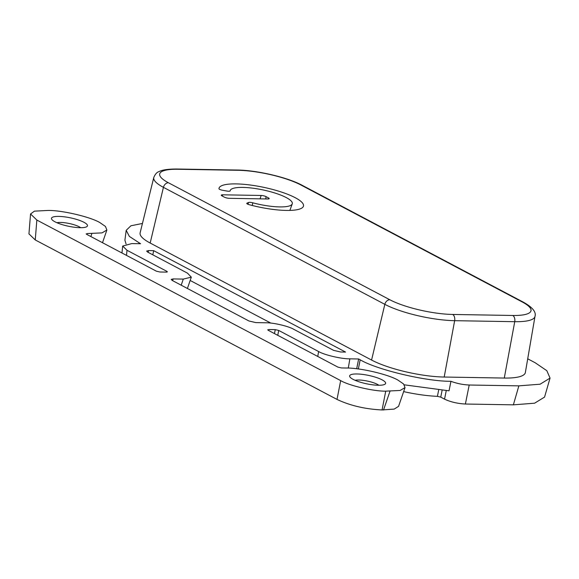 <?xml version="1.0" encoding="UTF-8"?>
<svg xmlns="http://www.w3.org/2000/svg" width="579" height="579" viewBox="0 0 579 579"><rect width="100%" height="100%" fill="white"/><g stroke="black" fill="none" stroke-linecap="round" stroke-linejoin="round"><path stroke-width="0.87" d="M261.136 195.463A3.554 0.832 -168.2 0 1 266.007 196.607L268.511 197.931A3.554 0.832 -168.2 0 1 269.192 198.583A3.554 0.832 -168.2 0 1 267.773 198.973L229.32 198.322A3.554 0.832 -168.2 0 1 224.449 197.186L221.938 195.861A3.554 0.832 -168.2 0 1 221.272 195.152A3.554 0.832 -168.2 0 1 222.676 194.812L261.136 195.463L260.087 198.843M226.939 191.048L222.705 190.296A3.554 0.832 -168.2 0 1 218.956 188.696A43.157 10.125 -168.2 0 1 219.101 188.009A43.157 10.125 -168.2 0 1 263.322 187.249A43.157 10.125 -168.2 0 1 303.541 205.646A43.157 10.125 -168.2 0 1 249.259 204.713A3.554 0.832 -168.2 0 1 246.777 203.338A3.554 0.832 -168.2 0 1 247.009 203.142L248.579 202.484A3.554 0.832 -168.2 0 1 252.762 202.802A31.736 7.447 11.8 0 0 292.243 203.902A31.736 7.447 11.8 0 0 262.917 189.905A31.736 7.447 11.8 0 0 230.16 190.86A3.554 0.832 -168.2 0 1 226.939 191.048M504.28 378.058A52.993 12.434 11.8 0 0 525.363 372.507L535.003 316.358A50.945 11.956 -168.2 0 1 514.738 321.692L504.28 378.058L444.194 377.038A52.993 12.434 11.8 0 1 371.573 360.051L150.171 243.042A52.993 12.434 11.8 0 1 140.132 232.816L153.775 177.507A50.945 11.956 -168.2 0 0 163.43 187.343L150.171 243.042M58.79 216.401A18.376 4.314 -168.2 0 1 79.851 220.498A18.376 4.314 -168.2 0 1 86.72 226.715A18.376 4.314 -168.2 0 1 80.163 227.692A18.376 4.314 -168.2 0 1 51.806 219.419A18.376 4.314 -168.2 0 1 58.79 216.401M356.946 373.969A18.376 4.314 -168.2 0 1 378.007 378.065A18.376 4.314 -168.2 0 1 384.876 384.282A18.376 4.314 -168.2 0 1 378.311 385.259A18.376 4.314 -168.2 0 1 349.962 376.987A18.376 4.314 -168.2 0 1 356.946 373.969M293.676 329.263C288.545 326.187 273.36 322.633 265.949 322.778L255.86 322.604L248.927 320.983L172.151 280.41L171.203 279.411L173.208 278.926L183.297 279.092L191.309 277.153L187.495 273.15L147.587 252.06L146.632 251.062L148.651 250.569L153.659 250.656L345.54 352.061L340.532 351.974L333.584 350.353L293.676 329.263M142.441 223.458L130.905 225.781L126.193 230.341L129.399 236.449L140.567 243.737L131.788 243.585L122.676 246.061L127.018 250.28L166.918 271.363L166.397 272.108L159.862 272L156.395 271.189L86.633 234.321L87.161 233.576L102.005 232.888L106.883 230.022L105.443 226.432L99.827 222.56C90.143 216.814 61.794 210.191 47.941 210.452L34.422 211.154L30.549 213.977L36.846 220.049L340.676 380.613C349.021 385.607 373.701 391.382 385.73 391.151L400.154 390.456L405.032 387.59L403.592 384L397.983 380.128C388.299 374.374 359.95 367.759 346.097 368.02L341.407 367.94L337.948 367.129L268.186 330.269L268.714 329.523L275.242 329.632L278.709 330.443L318.609 351.533C324.378 354.985 341.523 358.994 349.868 358.835L358.64 358.98L360.181 359.798C377.009 369.829 426.216 381.496 450.947 381.308C456.932 383.53 463.019 384.76 469.207 385.013L518.864 385.853L540.091 384.21L550.05 378.101L546.822 370.683L535.184 362.751L527.715 358.806M166.861 272.094L166.918 271.363L167.403 271.833M86.633 234.321L86.162 233.822M268.186 330.269L267.708 329.762M56.937 222.741A13.578 3.185 -168.2 0 1 60.629 222.445A13.578 3.185 -168.2 0 1 80.691 227.699M355.093 380.302A13.578 3.185 -168.2 0 1 358.777 380.012A13.578 3.185 -168.2 0 1 378.847 385.267M190.173 280.468L270.834 323.089M153.659 250.656L152.82 254.825M446.235 390.716L444.542 399.148C450.636 401.985 457.584 403.606 465.386 404.026L513.37 404.837L534.598 403.194L544.557 397.085L550.05 378.101M450.947 381.308L449.036 390.818L404.316 384.832M358.64 358.98L356.729 368.49L357.453 368.866M30.549 213.977L28.95 233.88L35.247 239.945L337.007 399.416C350.136 405.618 365.154 409.129 382.068 409.954L394.219 409.085L398.562 406.349L405.032 387.59M126.193 230.341L124.905 240.176L126.07 243.969M444.542 399.148L440.749 397.143L437.413 396.34A53.167 12.477 -168.2 0 1 403.643 391.614M437.413 396.34L438.636 390.224M238.02 170.284L177.927 169.263A45.871 10.762 11.8 0 0 168.402 182.747L389.805 299.748A45.871 10.762 11.8 0 0 452.669 314.455L512.762 315.475A45.871 10.762 11.8 0 0 522.28 301.992L300.877 184.983A45.871 10.762 11.8 0 0 238.02 170.284A5.081 3.119 -89 0 0 237.093 170.038L177.008 169.017C164.812 168.959 160.673 170.733 159.059 171.579C156.931 172.18 155.165 174.156 153.775 177.507M268.417 198.952L268.511 197.931M266.007 196.607L265.79 198.944M222.676 194.812L222.293 196.049M252.762 202.802L252.292 205.502M248.579 202.484L247.935 204.271M247.009 203.142L246.842 203.605M512.762 315.475A5.081 3.119 -89 0 1 514.738 321.692L454.645 320.679L444.194 377.038M452.669 314.455A5.081 3.119 -89 0 1 454.645 320.679A50.945 11.956 -168.2 0 1 384.832 304.344L371.573 360.051M389.805 299.748A5.081 3.829 -62.1 0 0 384.832 304.344L163.43 187.343A5.081 3.829 -62.1 0 1 168.402 182.747M148.651 250.569L148.086 252.321M183.297 279.092L181.191 285.186M173.208 278.926L172.607 280.649M518.864 385.853L513.37 404.837M469.207 385.013L465.386 404.026M360.181 359.798L358.343 368.982M349.868 358.835L348.283 368.085M318.609 351.533L317.762 356.469M278.709 330.443L277.761 335.328M275.242 329.632L274.475 333.591M268.714 329.523L268.41 330.385M390 391.223L383.53 409.983M385.73 391.151L382.068 409.954M340.676 380.613L337.007 399.416M36.846 220.049L35.247 239.945M91.851 233.655L90.852 236.55M87.161 233.576L86.864 234.444M127.018 250.28L126.497 255.39M139.018 242.919L138.917 243.708M442.074 390.485L440.749 397.143M522.28 301.992A5.081 3.829 -62.1 0 1 523.648 302.332L302.245 185.331C287.654 177.384 256.931 170.204 237.093 170.038M300.877 184.983A5.081 3.829 -62.1 0 1 302.245 185.331M177.927 169.263A5.081 3.119 -89 0 0 177.008 169.017M289.869 210.409L292.243 203.902M187.408 288.472L191.309 277.153M102.505 242.71L106.883 230.022M121.966 252.994L122.676 246.061M535.003 316.358C536.342 312.059 532.557 307.384 523.648 302.332"/></g></svg>
